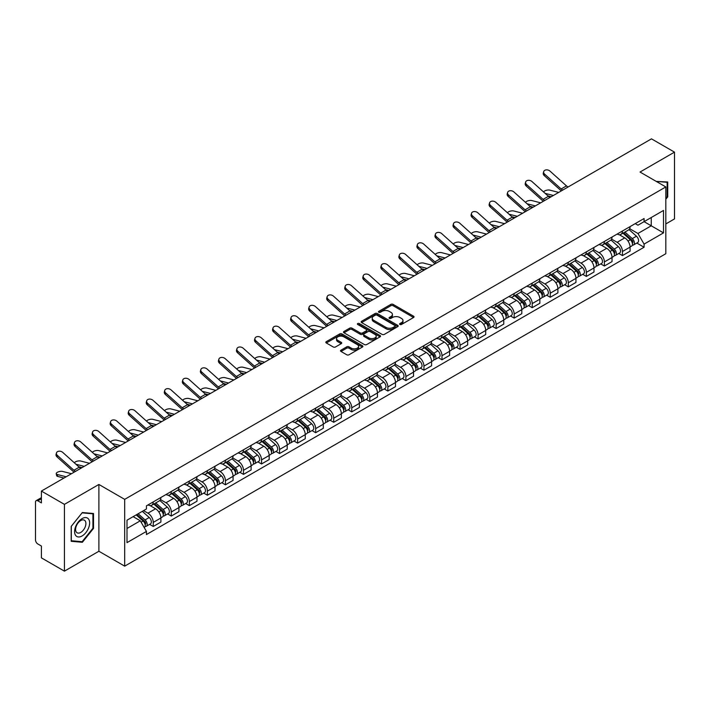 <?xml version="1.0" encoding="UTF-8"?>
<svg xmlns="http://www.w3.org/2000/svg" width="710" height="710" viewBox="0 0 710 710"><rect width="100%" height="100%" fill="white"/><g stroke="black" fill="none" stroke-linecap="round" stroke-linejoin="round"><path stroke-width="1.06" d="M399.916 324.461A1.127 0.648 0 0 0 401.505 324.461L413.566 317.503A1.606 0.923 0 0 0 414.036 316.846A1.606 0.923 0 0 0 413.566 316.19L393.127 304.386A1.606 0.923 0 0 0 390.864 304.386L378.794 311.353A1.127 0.648 0 0 0 378.465 311.814A1.127 0.648 0 0 0 378.794 312.276A1.127 0.648 0 0 0 380.382 312.276L381.945 311.37A5.139 2.964 0 0 1 389.213 311.37L390.917 312.356A5.139 2.964 0 0 1 392.426 314.45A5.139 2.964 0 0 1 390.917 316.545L389.355 317.45A1.127 0.648 0 0 0 389.027 317.911A1.127 0.648 0 0 0 389.355 318.364A1.127 0.648 0 0 0 390.944 318.364L392.506 317.468A5.139 2.964 0 0 1 399.774 317.468L401.478 318.453A5.139 2.964 0 0 1 402.978 320.547A5.139 2.964 0 0 1 401.478 322.642L399.916 323.547A1.127 0.648 0 0 0 399.588 324.008A1.127 0.648 0 0 0 399.916 324.461L399.916 323.547M341.013 350.145A1.606 0.923 0 0 0 340.543 350.802A1.606 0.923 0 0 0 341.013 351.459L346.746 354.769A1.606 0.923 0 0 0 349.018 354.769L362.419 347.03A1.606 0.923 0 0 0 362.89 346.373A1.606 0.923 0 0 0 362.419 345.717L341.98 333.922A1.606 0.923 0 0 0 339.708 333.922L326.307 341.652A1.606 0.923 0 0 0 325.837 342.309A1.606 0.923 0 0 0 326.307 342.965L333.238 346.968A1.606 0.923 0 0 0 335.51 346.968L341.244 343.658A1.606 0.923 0 0 0 341.714 343.001A1.606 0.923 0 0 0 341.244 342.344L337.809 340.365A4.295 2.476 0 0 1 336.549 338.608A4.295 2.476 0 0 1 339.202 336.318A4.295 2.476 0 0 1 343.88 336.851L357.334 344.625A4.295 2.476 0 0 1 358.594 346.373A4.295 2.476 0 0 1 355.941 348.663A4.295 2.476 0 0 1 351.264 348.131L349.018 346.835A1.606 0.923 0 0 0 346.746 346.835L341.013 350.145L341.013 351.459L346.746 348.175L346.746 346.835M124.685 499.361L98.894 484.46L64.424 504.366L41.402 491.072L651.478 138.849L674.5 152.135L640.029 172.042L665.82 186.934L124.685 499.361L124.685 566.145L665.82 253.718L665.82 186.934M382.06 334.383A1.606 0.923 0 0 0 384.332 334.383L397.733 326.644A1.606 0.923 0 0 0 398.203 325.988A1.606 0.923 0 0 0 397.733 325.331L377.294 313.536A1.606 0.923 0 0 0 375.022 313.536L361.621 321.266A1.606 0.923 0 0 0 361.15 321.923A1.606 0.923 0 0 0 361.621 322.58L382.06 334.383M358.151 324.71A1.127 0.648 0 0 1 359.295 324.869L380.054 336.851L366.671 344.572A1.606 0.923 0 0 1 364.408 344.572L343.968 332.777L343.968 331.464A1.606 0.923 0 0 0 343.498 332.12A1.606 0.923 0 0 0 343.968 332.777M343.968 331.464L349.702 328.153A1.606 0.923 0 0 1 351.974 328.153L360.263 332.937A1.606 0.923 0 0 0 362.535 332.937L366.333 330.745A1.606 0.923 0 0 0 366.804 330.088A1.606 0.923 0 0 0 366.333 329.431L357.707 324.452A1.127 0.648 0 0 1 357.378 323.991A1.127 0.648 0 0 1 358.071 323.387A1.127 0.648 0 0 1 359.295 323.529L380.072 335.528A1.606 0.923 0 0 1 380.542 336.185A1.606 0.923 0 0 1 380.072 336.842L380.072 335.528M64.424 504.366L64.424 571.151L41.402 557.865L41.402 546.043L37.816 543.966A3.275 1.89 -120 0 1 35.5 539.964L35.5 502.165A3.275 1.89 -120 0 1 36.174 500.665L41.402 497.648M665.82 223.934L674.5 218.928L674.5 152.135M64.424 571.151L98.894 551.253L124.685 566.145M41.402 491.072L41.402 502.893L37.816 500.825A3.275 1.89 -120 0 0 36.174 500.665M622.448 231.016A7.526 4.349 60 0 1 620.886 234.389L628.519 229.987A7.526 4.349 -120 0 0 630.081 226.605M611.612 239.119L617.123 242.296A7.526 4.349 60 0 1 622.448 251.517L630.081 247.107A7.526 4.349 -120 0 0 624.756 237.894L619.297 234.735M630.081 247.107L630.081 251.18L622.448 255.591L618.783 253.479M620.886 234.389A7.526 4.349 60 0 1 617.185 234.052M622.448 251.517L622.448 255.591M604.396 241.436A7.526 4.349 60 0 1 602.843 244.808L610.476 240.397A7.526 4.349 -120 0 0 612.038 237.025M600.74 263.898L604.396 266.01L612.038 261.599L612.038 257.526A7.526 4.349 -120 0 0 606.713 248.314L601.246 245.154M602.843 244.808A7.526 4.349 60 0 1 599.134 244.471M593.56 249.538L599.08 252.716A7.526 4.349 60 0 1 604.396 261.937L604.396 266.01M586.353 251.846A7.526 4.349 60 0 1 584.791 255.227L592.433 250.816A7.526 4.349 -120 0 0 593.986 247.444M582.697 274.317L586.353 276.43L593.986 272.019L593.986 267.945A7.526 4.349 -120 0 0 588.67 258.733L583.203 255.573M584.791 255.227A7.526 4.349 60 0 1 581.091 254.89M575.517 259.949L581.037 263.135A7.526 4.349 60 0 1 586.353 272.356L586.353 276.43M568.311 262.265A7.526 4.349 60 0 1 566.749 265.647L574.381 261.236A7.526 4.349 -120 0 0 575.943 257.863M564.645 284.728L568.311 286.849L575.943 282.438L575.943 278.364A7.526 4.349 -120 0 0 570.618 269.143L565.16 265.993M566.749 265.647A7.526 4.349 60 0 1 563.048 265.309M557.474 270.368L562.986 273.554A7.526 4.349 60 0 1 568.311 282.775L568.311 286.849M550.259 272.684A7.526 4.349 60 0 1 548.706 276.066L556.338 271.655A7.526 4.349 -120 0 0 557.9 268.282M546.602 295.147L550.259 297.268L557.9 292.857L557.9 288.784A7.526 4.349 -120 0 0 552.575 279.562L547.108 276.412M548.706 276.066A7.526 4.349 60 0 1 544.996 275.728M539.431 280.787L544.943 283.973A7.526 4.349 60 0 1 550.259 293.195L550.259 297.268M532.216 283.104A7.526 4.349 60 0 1 530.663 286.485L538.295 282.074A7.526 4.349 -120 0 0 539.848 278.702M528.559 305.566L532.216 307.678L539.848 303.276L539.848 299.203A7.526 4.349 -120 0 0 534.532 289.982L529.065 286.831M530.663 286.485A7.526 4.349 60 0 1 526.953 286.148M521.38 291.207L526.9 294.393A7.526 4.349 60 0 1 532.216 303.605L532.216 307.678M514.173 293.523A7.526 4.349 60 0 1 512.611 296.904L520.244 292.493A7.526 4.349 -120 0 0 521.806 289.112M510.508 315.986L514.173 318.098L521.806 313.696L521.806 309.622A7.526 4.349 -120 0 0 516.49 300.401L511.022 297.25M512.611 296.904A7.526 4.349 60 0 1 508.91 296.558M503.337 301.626L508.848 304.812A7.526 4.349 60 0 1 514.173 314.024L514.173 318.098M496.121 303.942A7.526 4.349 60 0 1 494.568 307.323L502.201 302.913A7.526 4.349 -120 0 0 503.763 299.531M492.465 326.405L496.13 328.517L503.763 324.115L503.763 320.041A7.526 4.349 -120 0 0 498.438 310.82L492.971 307.67M494.568 307.323A7.526 4.349 60 0 1 490.858 306.977M485.294 312.045L490.805 315.231A7.526 4.349 60 0 1 496.13 324.443L496.13 328.517M478.078 314.361A7.526 4.349 60 0 1 476.525 317.743L484.158 313.332A7.526 4.349 -120 0 0 485.711 309.95M474.422 336.824L478.078 338.936L485.711 334.534L485.711 330.461A7.526 4.349 -120 0 0 480.395 321.239L474.928 318.089M476.525 317.743A7.526 4.349 60 0 1 472.816 317.397M467.242 322.464L472.762 325.65A7.526 4.349 60 0 1 478.078 334.863L478.078 338.936M460.036 324.781A7.526 4.349 60 0 1 458.474 328.153L466.115 323.751A7.526 4.349 -120 0 0 467.668 320.37M456.37 347.243L460.036 349.355L467.668 344.945L467.668 340.871A7.526 4.349 -120 0 0 462.352 331.659L456.885 328.499M458.474 328.153A7.526 4.349 60 0 1 454.773 327.816M449.199 332.883L454.711 336.07A7.526 4.349 60 0 1 460.036 345.282L460.036 349.355M441.993 335.2A7.526 4.349 60 0 1 440.431 338.572L448.063 334.17A7.526 4.349 -120 0 0 449.625 330.789M438.327 357.662L441.993 359.775L449.625 355.364L449.625 351.29A7.526 4.349 -120 0 0 444.3 342.078L438.842 338.918M440.431 338.572A7.526 4.349 60 0 1 436.73 338.235M431.156 343.303L436.668 346.489A7.526 4.349 60 0 1 441.993 355.701L441.993 359.775M423.941 345.619A7.526 4.349 60 0 1 422.388 348.992L430.02 344.59A7.526 4.349 -120 0 0 431.573 341.208M420.284 368.082L423.941 370.194L431.582 365.783L431.582 361.709A7.526 4.349 -120 0 0 426.257 352.497L420.79 349.338M422.388 348.992A7.526 4.349 60 0 1 418.678 348.654M413.105 353.722L418.625 356.899A7.526 4.349 60 0 1 423.941 366.12L423.941 370.194M405.898 356.038A7.526 4.349 60 0 1 404.336 359.411L411.977 355.009A7.526 4.349 -120 0 0 413.531 351.627M402.242 378.501L405.898 380.613L413.531 376.202L413.531 372.129A7.526 4.349 -120 0 0 408.214 362.916L402.748 359.757M404.336 359.411A7.526 4.349 60 0 1 400.635 359.074M395.062 364.141L400.573 367.318A7.526 4.349 60 0 1 405.898 376.54L405.898 380.613M387.855 366.458A7.526 4.349 60 0 1 386.293 369.83L393.926 365.428A7.526 4.349 -120 0 0 395.488 362.047M384.19 388.92L387.855 391.033L395.488 386.622L395.488 382.548A7.526 4.349 -120 0 0 390.163 373.336L384.705 370.176M386.293 369.83A7.526 4.349 60 0 1 382.592 369.493M377.019 374.56L382.53 377.738A7.526 4.349 60 0 1 387.855 386.959L387.855 391.033M369.803 376.868A7.526 4.349 60 0 1 368.25 380.249L375.883 375.839A7.526 4.349 -120 0 0 377.445 372.466M366.147 399.339L369.803 401.452L377.445 397.041L377.445 392.967A7.526 4.349 -120 0 0 372.12 383.755L366.653 380.595M368.25 380.249A7.526 4.349 60 0 1 364.541 379.912M358.967 384.98L364.487 388.157A7.526 4.349 60 0 1 369.803 397.378L369.803 401.452M351.761 387.287A7.526 4.349 60 0 1 350.199 390.669L357.84 386.258A7.526 4.349 -120 0 0 359.393 382.885M348.104 409.759L351.761 411.871L359.393 407.46L359.393 403.386A7.526 4.349 -120 0 0 354.077 394.165L348.61 391.015M350.199 390.669A7.526 4.349 60 0 1 346.498 390.331M340.924 395.39L346.436 398.576A7.526 4.349 60 0 1 351.761 407.797L351.761 411.871M333.718 397.707A7.526 4.349 60 0 1 332.156 401.088L339.788 396.677A7.526 4.349 -120 0 0 341.35 393.305M330.052 420.169L333.718 422.29L341.35 417.879L341.35 413.806A7.526 4.349 -120 0 0 336.025 404.585L330.567 401.434M332.156 401.088A7.526 4.349 60 0 1 328.455 400.751M322.881 405.809L328.393 408.995A7.526 4.349 60 0 1 333.718 418.217L333.718 422.29M315.666 408.126A7.526 4.349 60 0 1 314.113 411.507L321.745 407.096A7.526 4.349 -120 0 0 323.307 403.724M312.01 430.588L315.666 432.709L323.307 428.299L323.307 424.225A7.526 4.349 -120 0 0 317.982 415.004L312.515 411.853M314.113 411.507A7.526 4.349 60 0 1 310.403 411.17M304.839 416.229L310.35 419.415A7.526 4.349 60 0 1 315.666 428.627L315.666 432.709M297.623 418.545A7.526 4.349 60 0 1 296.07 421.926L303.702 417.515A7.526 4.349 -120 0 0 305.256 414.143M293.967 441.008L297.623 443.12L305.256 438.718L305.256 434.644A7.526 4.349 -120 0 0 299.939 425.423L294.472 422.272M296.07 421.926A7.526 4.349 60 0 1 292.36 421.589M286.787 426.648L292.307 429.834A7.526 4.349 60 0 1 297.623 439.046L297.623 443.12M279.58 428.964A7.526 4.349 60 0 1 278.018 432.346L285.651 427.935A7.526 4.349 -120 0 0 287.213 424.553M275.915 451.427L279.58 453.539L287.213 449.137L287.213 445.063A7.526 4.349 -120 0 0 281.888 435.842L276.43 432.692M278.018 432.346A7.526 4.349 60 0 1 274.317 431.999M268.744 437.067L274.255 440.253A7.526 4.349 60 0 1 279.58 449.465L279.58 453.539M261.529 439.383A7.526 4.349 60 0 1 259.975 442.765L267.608 438.354A7.526 4.349 -120 0 0 269.17 434.973M257.872 461.846L261.537 463.958L269.17 459.556L269.17 455.483A7.526 4.349 -120 0 0 263.845 446.262L258.378 443.111M259.975 442.765A7.526 4.349 60 0 1 256.266 442.419M250.701 447.486L256.212 450.673A7.526 4.349 60 0 1 261.537 459.885L261.537 463.958M243.486 449.803A7.526 4.349 60 0 1 241.933 453.184L249.565 448.773A7.526 4.349 -120 0 0 251.118 445.392M239.829 472.265L243.486 474.378L251.118 469.976L251.118 465.893A7.526 4.349 -120 0 0 245.802 456.681L240.335 453.53M241.933 453.184A7.526 4.349 60 0 1 238.223 452.838M232.649 457.906L238.169 461.092A7.526 4.349 60 0 1 243.486 470.304L243.486 474.378M225.443 460.222A7.526 4.349 60 0 1 223.881 463.594L231.522 459.192A7.526 4.349 -120 0 0 233.075 455.811M221.777 482.685L225.443 484.797L233.075 480.386L233.075 476.312A7.526 4.349 -120 0 0 227.759 467.1L222.292 463.941M223.881 463.594A7.526 4.349 60 0 1 220.18 463.257M214.606 468.325L220.118 471.511A7.526 4.349 60 0 1 225.443 480.723L225.443 484.797M207.4 470.641A7.526 4.349 60 0 1 205.838 474.014L213.47 469.612A7.526 4.349 -120 0 0 215.032 466.23M203.734 493.104L207.4 495.216L215.032 490.805L215.032 486.732A7.526 4.349 -120 0 0 209.707 477.519L204.249 474.36M205.838 474.014A7.526 4.349 60 0 1 202.137 473.676M196.563 478.744L202.075 481.93A7.526 4.349 60 0 1 207.4 491.142L207.4 495.216M189.348 481.06A7.526 4.349 60 0 1 187.795 484.433L195.427 480.031A7.526 4.349 -120 0 0 196.981 476.65M185.692 503.523L189.348 505.635L196.989 501.224L196.989 497.151A7.526 4.349 -120 0 0 191.665 487.939L186.197 484.779M187.795 484.433A7.526 4.349 60 0 1 184.085 484.096M178.512 489.163L184.032 492.341A7.526 4.349 60 0 1 189.348 501.562L189.348 505.635M171.305 491.48A7.526 4.349 60 0 1 169.743 494.852L177.385 490.45A7.526 4.349 -120 0 0 178.938 487.069M167.64 513.942L171.305 516.055L178.938 511.644L178.938 507.57A7.526 4.349 -120 0 0 173.622 498.358L168.155 495.198M169.743 494.852A7.526 4.349 60 0 1 166.042 494.515M160.469 499.583L165.98 502.76A7.526 4.349 60 0 1 171.305 511.981L171.305 516.055M153.262 501.899A7.526 4.349 60 0 1 151.7 505.272L159.333 500.861A7.526 4.349 -120 0 0 160.895 497.488M149.597 524.362L153.262 526.474L160.895 522.063L160.895 517.989A7.526 4.349 -120 0 0 155.57 508.777L150.112 505.618M151.7 505.272A7.526 4.349 60 0 1 147.999 504.934M143.544 510.641L147.937 513.179A7.526 4.349 60 0 1 153.262 522.4L153.262 526.474M635.228 223.632L637.944 225.203L663.513 210.444L651.247 217.526L651.247 225.807L637.944 233.483L629.655 228.7M127.001 528.48L140.305 520.794L146.438 531.417L127.001 542.635L127.001 520.19L146.438 508.972L146.438 505.831L644.077 218.52L644.077 221.662L663.513 232.88L644.077 244.107L637.944 233.483M663.513 210.444L663.513 232.88M146.438 531.417L146.438 534.55L644.077 247.24L644.077 244.107M665.82 199.253L667.737 196.883L667.737 182L656.244 181.405L667.151 182.292L667.151 196.714L665.82 198.374M98.894 484.46L98.894 551.253M71.186 541.295L82.351 542.289L93.516 528.4L93.516 513.516L82.351 512.522L71.186 526.412L71.186 541.295M140.305 520.794L133.134 516.658M636.834 243.06L644.077 247.24M667.151 196.546L667.737 196.883M81.171 541.606L82.351 542.289M92.93 528.071L93.516 528.4M400.36 324.621L401.478 323.982A5.139 2.964 0 0 0 402.978 321.887L402.978 320.547M392.426 314.45L392.426 315.79A5.139 2.964 0 0 1 390.917 317.885L389.808 318.524M413.548 317.512L393.127 305.726A1.606 0.923 0 0 0 390.864 305.726L379.246 312.427M397.707 326.653L377.294 314.867A1.606 0.923 0 0 0 375.022 314.867L361.647 322.589M394.893 326.449A1.127 0.648 0 0 0 395.221 325.988A1.127 0.648 0 0 0 394.893 325.526L376.948 315.169A1.127 0.648 0 0 0 375.359 315.169L373.717 316.119A5.139 2.964 0 0 0 372.209 318.222A5.139 2.964 0 0 0 373.717 320.317L385.974 327.399A5.139 2.964 0 0 0 393.242 327.399L394.893 326.449L394.893 327.78A1.127 0.648 0 0 0 395.221 327.328L395.221 325.988M372.209 318.222L372.209 319.553A5.139 2.964 0 0 0 373.717 321.657L373.717 320.317M394.893 327.78L393.242 328.73A5.139 2.964 0 0 1 385.974 328.73L373.717 321.657M343.986 332.786L349.702 329.484L349.702 328.153M366.804 330.088L366.804 331.419A1.606 0.923 0 0 1 366.333 332.076L362.535 334.277A1.606 0.923 0 0 1 360.263 334.277L351.974 329.484A1.606 0.923 0 0 0 349.702 329.484M368.863 337.907A4.295 2.476 0 0 0 373.54 338.439A4.295 2.476 0 0 0 376.193 336.149A4.295 2.476 0 0 0 374.933 334.392L370.194 331.659A1.606 0.923 0 0 0 367.922 331.659L364.123 333.851A1.606 0.923 0 0 0 363.653 334.508A1.606 0.923 0 0 0 364.123 335.164L368.863 337.907L368.863 339.238A4.295 2.476 0 0 0 373.54 339.779A4.295 2.476 0 0 0 376.193 337.49L376.193 336.149M363.653 334.508L363.653 335.848A1.606 0.923 0 0 0 364.123 336.505L364.123 335.164M368.863 339.238L364.123 336.505M358.594 346.373L358.594 347.714A4.295 2.476 0 0 1 355.941 350.003A4.295 2.476 0 0 1 351.264 349.462L349.018 348.175A1.606 0.923 0 0 0 346.746 348.175M336.549 338.608L336.549 339.948A4.295 2.476 0 0 0 337.809 341.696L337.809 340.365M341.217 343.667L337.809 341.696M362.393 347.048L341.98 335.253A1.606 0.923 0 0 0 339.708 335.253L326.334 342.983M558.699 192.41L549.815 190.129A3.763 1.509 -11.9 0 0 546.176 190.351A3.763 1.509 -11.9 0 0 543.558 191.948M622.963 233.191L630.32 239.749A4.091 2.361 60 0 1 631.607 246.077L630.081 246.956M623.158 233.359L626.619 235.365M623.708 232.765L631.891 240.06A1.961 1.136 60 0 1 632.503 243.095A1.961 1.136 60 0 1 632.326 243.166M624.933 232.055L632.291 238.613A4.091 2.361 60 0 1 633.568 244.941A4.091 2.361 60 0 1 632.335 245.074M629.033 229.596L636.453 236.208A4.091 2.361 60 0 1 637.731 242.536L633.568 244.941M551.226 196.732L547.96 195.889M553.383 195.481L545.138 193.368M568.106 186.987A6.053 3.497 60 0 1 566.473 185.896L549.993 171.101A3.763 2.671 15.6 0 0 546.292 169.885A3.763 2.671 15.6 0 0 543.7 171.625A3.763 2.671 15.6 0 0 544.668 174.172L544.268 175.618A3.763 2.671 -164.4 0 1 543.301 173.071L543.7 171.625M562.781 190.058A6.053 3.497 60 0 1 561.148 188.966L544.668 174.172M561.335 190.892A8.183 4.721 60 0 1 560.749 190.404L544.268 175.618M540.656 202.829L531.772 200.548A3.763 1.509 -11.9 0 0 528.134 200.77A3.763 1.509 -11.9 0 0 525.515 202.368M604.92 243.61L612.277 250.168A4.091 2.361 60 0 1 613.555 256.496L612.029 257.375M605.115 243.778L608.577 245.784M605.666 243.184L613.848 250.479A1.961 1.136 60 0 1 614.461 253.514A1.961 1.136 60 0 1 614.283 253.585M606.89 242.474L614.239 249.032A4.091 2.361 60 0 1 615.526 255.36A4.091 2.361 60 0 1 614.292 255.493M610.99 240.015L618.41 246.627A4.091 2.361 60 0 1 619.688 252.955L615.526 255.36M533.174 207.151L529.909 206.308M535.34 205.9L527.095 203.788M522.613 213.248L513.729 210.968A3.763 1.509 -11.9 0 0 510.082 211.19A3.763 1.509 -11.9 0 0 507.472 212.787M586.877 254.029L594.226 260.588A4.091 2.361 60 0 1 595.512 266.916L593.986 267.794M587.072 254.198L590.534 256.195M587.614 253.594L595.797 260.898A1.961 1.136 60 0 1 596.418 263.934A1.961 1.136 60 0 1 596.24 264.005M588.838 252.893L596.196 259.452A4.091 2.361 60 0 1 597.483 265.78A4.091 2.361 60 0 1 596.24 265.904M592.939 250.426L600.358 257.047A4.091 2.361 60 0 1 601.645 263.374L597.483 265.78M515.132 217.571L511.866 216.727M517.288 216.319L509.052 214.207M666.441 181.884L667.151 182.292M88.626 519.17A10.632 6.141 120 0 0 78.357 521.921A10.632 6.141 120 0 0 75.606 535.375A10.632 6.141 120 0 0 85.874 532.624A10.632 6.141 120 0 0 88.626 519.17M85.209 520.936A7.277 4.207 120 0 0 84.392 520.182A7.277 4.207 120 0 0 77.612 523.581A7.277 4.207 120 0 0 76.289 532.03A7.277 4.207 120 0 0 77.106 532.784A7.277 4.207 120 0 0 83.886 529.385A7.277 4.207 120 0 0 85.209 520.936M82.12 541.694L71.302 540.727L71.302 526.305L82.12 512.851L92.93 513.818L92.93 528.24L82.12 541.694M92.22 513.401L92.93 513.818M550.064 197.407A6.053 3.497 60 0 1 548.422 196.315L531.941 181.52A3.763 2.671 15.6 0 0 528.24 180.304A3.763 2.671 15.6 0 0 525.657 182.044A3.763 2.671 15.6 0 0 526.625 184.591L526.225 186.029A3.763 2.671 -164.4 0 1 525.258 183.491L525.657 182.044M544.739 200.477A6.053 3.497 60 0 1 543.106 199.386L526.625 184.591M543.283 201.312A8.183 4.721 60 0 1 542.706 200.823L526.225 186.029M532.012 207.826A6.053 3.497 60 0 1 530.379 206.734L513.898 191.94A3.763 2.671 15.6 0 0 510.197 190.724A3.763 2.671 15.6 0 0 507.615 192.463A3.763 2.671 15.6 0 0 508.573 195.01L508.174 196.448A3.763 2.671 -164.4 0 1 507.215 193.901L507.615 192.463M526.696 210.897A6.053 3.497 60 0 1 525.063 209.805L508.573 195.01M525.24 211.731A8.183 4.721 60 0 1 524.654 211.243L508.174 196.448M504.57 223.668L495.686 221.387A3.763 1.509 -11.9 0 0 492.039 221.609A3.763 1.509 -11.9 0 0 489.421 223.197M568.834 264.448L576.183 271.007A4.091 2.361 60 0 1 577.47 277.335L575.943 278.214M569.021 264.617L572.491 266.614M569.571 264.014L577.754 271.318A1.961 1.136 60 0 1 578.375 274.353A1.961 1.136 60 0 1 578.188 274.424M570.796 263.312L578.153 269.871A4.091 2.361 60 0 1 579.431 276.199A4.091 2.361 60 0 1 578.197 276.323M574.896 260.845L582.315 267.466A4.091 2.361 60 0 1 583.602 273.794L579.431 276.199M497.089 227.99L493.823 227.147M499.245 226.738L491.009 224.617M486.519 234.087L477.635 231.806A3.763 1.509 -11.9 0 0 473.996 232.028A3.763 1.509 -11.9 0 0 471.378 233.617M550.783 274.868L558.14 281.426A4.091 2.361 60 0 1 559.418 287.745L557.9 288.633M550.978 275.036L554.439 277.033M551.528 274.433L559.711 281.737A1.961 1.136 60 0 1 560.323 284.772A1.961 1.136 60 0 1 560.146 284.843M552.753 273.732L560.101 280.29A4.091 2.361 60 0 1 561.388 286.618A4.091 2.361 60 0 1 560.154 286.742M556.853 271.264L564.272 277.885A4.091 2.361 60 0 1 565.55 284.213L561.388 286.618M479.037 238.409L475.771 237.566M481.203 237.158L472.958 235.037M468.476 244.506L459.592 242.216A3.763 1.509 -11.9 0 0 455.953 242.447A3.763 1.509 -11.9 0 0 453.335 244.036M532.74 285.278L540.088 291.845A4.091 2.361 60 0 1 541.375 298.164L539.848 299.052M532.935 285.455L536.396 287.452M533.485 284.852L541.659 292.156A1.961 1.136 60 0 1 542.28 295.191A1.961 1.136 60 0 1 542.103 295.262M534.71 284.151L542.058 290.709A4.091 2.361 60 0 1 543.345 297.029A4.091 2.361 60 0 1 542.112 297.162M538.801 281.684L546.221 288.304A4.091 2.361 60 0 1 547.508 294.632L543.345 297.029M460.994 248.82L457.728 247.985M463.151 247.577L454.915 245.456M513.969 218.236A6.053 3.497 60 0 1 512.336 217.154L495.855 202.359A3.763 2.671 15.6 0 0 492.154 201.143A3.763 2.671 15.6 0 0 489.572 202.882A3.763 2.671 15.6 0 0 490.53 205.43L490.131 206.867A3.763 2.671 -164.4 0 1 489.163 204.32L489.572 202.882M508.644 221.316A6.053 3.497 60 0 1 507.011 220.224L490.53 205.43M507.197 222.15A8.183 4.721 60 0 1 506.612 221.662L490.131 206.867M495.926 228.655A6.053 3.497 60 0 1 494.284 227.564L477.803 212.778A3.763 2.671 15.6 0 0 474.103 211.562A3.763 2.671 15.6 0 0 471.52 213.302A3.763 2.671 15.6 0 0 472.487 215.849L472.088 217.287A3.763 2.671 -164.4 0 1 471.12 214.739L471.52 213.302M490.601 231.735A6.053 3.497 60 0 1 488.968 230.643L472.487 215.849M489.146 232.569A8.183 4.721 60 0 1 488.569 232.081L472.088 217.287M477.874 239.075A6.053 3.497 60 0 1 476.241 237.983L459.76 223.197A3.763 2.671 15.6 0 0 456.06 221.981A3.763 2.671 15.6 0 0 453.477 223.721A3.763 2.671 15.6 0 0 454.444 226.268L454.036 227.706A3.763 2.671 -164.4 0 1 453.078 225.159L453.477 223.721M472.558 242.145A6.053 3.497 60 0 1 470.925 241.063L454.444 226.268M471.103 242.989A8.183 4.721 60 0 1 470.517 242.5L454.036 227.706M450.433 254.925L441.549 252.636A3.763 1.509 -11.9 0 0 437.901 252.867A3.763 1.509 -11.9 0 0 435.283 254.455M514.697 295.697L522.045 302.265A4.091 2.361 60 0 1 523.332 308.584L521.806 309.471M514.892 295.875L518.353 297.872M515.433 295.271L523.616 302.575A1.961 1.136 60 0 1 524.237 305.611A1.961 1.136 60 0 1 524.051 305.682M516.658 294.561L524.015 301.129A4.091 2.361 60 0 1 525.293 307.448A4.091 2.361 60 0 1 524.06 307.581M520.758 292.103L528.178 298.724A4.091 2.361 60 0 1 529.465 305.043L525.293 307.448M442.951 259.239L439.685 258.404M445.108 257.996L436.872 255.875M459.832 249.494A6.053 3.497 60 0 1 458.198 248.402L441.718 233.617A3.763 2.671 15.6 0 0 438.017 232.401A3.763 2.671 15.6 0 0 435.434 234.14A3.763 2.671 15.6 0 0 436.393 236.687L435.993 238.125A3.763 2.671 -164.4 0 1 435.026 235.578L435.434 234.14M454.506 252.565A6.053 3.497 60 0 1 452.873 251.473L436.393 236.687M453.06 253.408A8.183 4.721 60 0 1 452.474 252.92L435.993 238.125M432.381 265.345L423.497 263.055A3.763 1.509 -11.9 0 0 419.858 263.277A3.763 1.509 -11.9 0 0 417.24 264.874M496.645 306.116L504.002 312.684A4.091 2.361 60 0 1 505.289 319.003L503.763 319.882M496.84 306.294L500.301 308.291M497.391 305.69L505.573 312.995A1.961 1.136 60 0 1 506.186 316.03A1.961 1.136 60 0 1 506.008 316.101M498.615 304.98L505.964 311.548A4.091 2.361 60 0 1 507.251 317.867A4.091 2.361 60 0 1 506.017 318M502.716 302.522L510.135 309.143A4.091 2.361 60 0 1 511.413 315.462L507.251 317.867M424.899 269.658L421.633 268.824M427.065 268.416L418.82 266.294M441.789 259.913A6.053 3.497 60 0 1 440.156 258.822L423.666 244.027A3.763 2.671 15.6 0 0 419.965 242.82A3.763 2.671 15.6 0 0 417.382 244.559A3.763 2.671 15.6 0 0 418.35 247.107L417.95 248.544A3.763 2.671 -164.4 0 1 416.983 245.997L417.382 244.559M436.464 262.984A6.053 3.497 60 0 1 434.831 261.892L418.35 247.107M435.017 263.827A8.183 4.721 60 0 1 434.431 263.339L417.95 248.544M414.338 275.764L405.454 273.474A3.763 1.509 -11.9 0 0 401.816 273.696A3.763 1.509 -11.9 0 0 399.197 275.294M478.602 316.536L485.959 323.103A4.091 2.361 60 0 1 487.237 329.422L485.711 330.301M478.797 316.713L482.259 318.71M479.348 316.11L487.53 323.414A1.961 1.136 60 0 1 488.143 326.449A1.961 1.136 60 0 1 487.965 326.52M480.572 315.4L487.921 321.967A4.091 2.361 60 0 1 489.208 328.286A4.091 2.361 60 0 1 487.974 328.419M484.673 312.941L492.083 319.562A4.091 2.361 60 0 1 493.37 325.881L489.208 328.286M406.857 280.077L403.591 279.243M409.013 278.835L400.777 276.714M423.737 270.332A6.053 3.497 60 0 1 422.104 269.241L405.623 254.446A3.763 2.671 15.6 0 0 401.922 253.23A3.763 2.671 15.6 0 0 399.339 254.979A3.763 2.671 15.6 0 0 400.307 257.526L399.899 258.964A3.763 2.671 -164.4 0 1 398.94 256.416L399.339 254.979M418.421 273.403A6.053 3.497 60 0 1 416.788 272.312L400.307 257.526M416.965 274.246A8.183 4.721 60 0 1 416.38 273.758L399.899 258.964M396.295 286.183L387.411 283.893A3.763 1.509 -11.9 0 0 383.764 284.115A3.763 1.509 -11.9 0 0 381.146 285.713M460.559 326.955L467.908 333.514A4.091 2.361 60 0 1 469.195 339.841L467.668 340.72M460.754 327.132L464.216 329.129M461.296 326.529L469.479 333.833A1.961 1.136 60 0 1 470.1 336.868A1.961 1.136 60 0 1 469.922 336.939M462.521 325.819L469.878 332.386A4.091 2.361 60 0 1 471.156 338.705A4.091 2.361 60 0 1 469.922 338.839M466.621 323.361L474.04 329.981A4.091 2.361 60 0 1 475.327 336.3L471.156 338.705M388.814 290.496L385.548 289.662M390.97 289.254L382.734 287.133M405.694 280.752A6.053 3.497 60 0 1 404.061 279.66L387.58 264.865A3.763 2.671 15.6 0 0 383.879 263.65A3.763 2.671 15.6 0 0 381.297 265.398A3.763 2.671 15.6 0 0 382.255 267.936L381.856 269.383A3.763 2.671 -164.4 0 1 380.888 266.836L381.297 265.398M400.369 283.822A6.053 3.497 60 0 1 398.736 282.731L382.255 267.936M398.922 284.666A8.183 4.721 60 0 1 398.337 284.177L381.856 269.383M378.244 296.594L369.36 294.313A3.763 1.509 -11.9 0 0 365.721 294.535A3.763 1.509 -11.9 0 0 363.103 296.132M442.507 337.374L449.865 343.933A4.091 2.361 60 0 1 451.152 350.261L449.625 351.139M442.703 337.552L446.164 339.549M443.253 336.948L451.436 344.243A1.961 1.136 60 0 1 452.048 347.288A1.961 1.136 60 0 1 451.871 347.359M444.478 336.238L451.835 342.797A4.091 2.361 60 0 1 453.113 349.125A4.091 2.361 60 0 1 451.88 349.258M448.578 333.78L455.997 340.401A4.091 2.361 60 0 1 457.275 346.72L453.113 349.125M370.771 300.916L367.496 300.073M372.927 299.673L364.683 297.552M387.651 291.171A6.053 3.497 60 0 1 386.018 290.079L369.537 275.285A3.763 2.671 15.6 0 0 365.827 274.069A3.763 2.671 15.6 0 0 363.245 275.808A3.763 2.671 15.6 0 0 364.212 278.355L363.813 279.802A3.763 2.671 -164.4 0 1 362.845 277.255L363.245 275.808M382.326 294.242A6.053 3.497 60 0 1 380.693 293.15L364.212 278.355M380.88 295.076A8.183 4.721 60 0 1 380.294 294.597L363.813 279.802M360.201 307.013L351.317 304.732A3.763 1.509 -11.9 0 0 347.678 304.954A3.763 1.509 -11.9 0 0 345.06 306.551M424.465 347.793L431.822 354.352A4.091 2.361 60 0 1 433.1 360.68L431.573 361.559M424.66 347.971L428.121 349.968M425.21 347.367L433.393 354.663A1.961 1.136 60 0 1 434.005 357.698A1.961 1.136 60 0 1 433.828 357.769M426.435 346.658L433.783 353.216A4.091 2.361 60 0 1 435.07 359.544A4.091 2.361 60 0 1 433.837 359.677M430.535 344.199L437.946 350.811A4.091 2.361 60 0 1 439.233 357.139L435.07 359.544M352.719 311.335L349.453 310.492M354.885 310.092L346.64 307.971M369.599 301.59A6.053 3.497 60 0 1 367.966 300.499L351.486 285.704A3.763 2.671 15.6 0 0 347.785 284.488A3.763 2.671 15.6 0 0 345.202 286.228A3.763 2.671 15.6 0 0 346.169 288.775L345.761 290.221A3.763 2.671 -164.4 0 1 344.803 287.674L345.202 286.228M364.283 304.661A6.053 3.497 60 0 1 362.65 303.569L346.169 288.775M362.828 305.495A8.183 4.721 60 0 1 362.242 305.007L345.761 290.221M342.158 317.432L333.274 315.151A3.763 1.509 -11.9 0 0 329.626 315.373A3.763 1.509 -11.9 0 0 327.017 316.971M406.422 358.213L413.77 364.771A4.091 2.361 60 0 1 415.057 371.099L413.531 371.978M406.617 358.39L410.078 360.387M407.158 357.787L415.341 365.082A1.961 1.136 60 0 1 415.962 368.117A1.961 1.136 60 0 1 415.785 368.188M408.383 357.077L415.74 363.635A4.091 2.361 60 0 1 417.027 369.963A4.091 2.361 60 0 1 415.785 370.096M412.483 354.618L419.903 361.23A4.091 2.361 60 0 1 421.19 367.558L417.027 369.963M334.676 321.754L331.41 320.911M336.833 320.503L328.597 318.391M351.556 312.01A6.053 3.497 60 0 1 349.923 310.918L333.443 296.123A3.763 2.671 15.6 0 0 329.742 294.907A3.763 2.671 15.6 0 0 327.159 296.647A3.763 2.671 15.6 0 0 328.118 299.194L327.718 300.641A3.763 2.671 -164.4 0 1 326.76 298.094L327.159 296.647M346.24 315.08A6.053 3.497 60 0 1 344.598 313.989L328.118 299.194M344.785 315.914A8.183 4.721 60 0 1 344.199 315.426L327.718 300.641M324.106 327.851L315.222 325.57A3.763 1.509 -11.9 0 0 311.583 325.792A3.763 1.509 -11.9 0 0 308.965 327.39M388.37 368.632L395.727 375.191A4.091 2.361 60 0 1 397.014 381.518L395.488 382.397M388.565 368.801L392.026 370.806M389.115 368.206L397.298 375.501A1.961 1.136 60 0 1 397.911 378.536A1.961 1.136 60 0 1 397.733 378.608M390.34 367.496L397.698 374.055A4.091 2.361 60 0 1 398.976 380.382A4.091 2.361 60 0 1 397.742 380.516M394.44 365.038L401.86 371.649A4.091 2.361 60 0 1 403.138 377.977L398.976 380.382M316.633 332.173L313.358 331.33M318.79 330.922L310.545 328.81M333.514 322.429A6.053 3.497 60 0 1 331.881 321.337L315.4 306.542A3.763 2.671 15.6 0 0 311.699 305.327A3.763 2.671 15.6 0 0 309.107 307.066A3.763 2.671 15.6 0 0 310.075 309.613L309.675 311.06A3.763 2.671 -164.4 0 1 308.708 308.513L309.107 307.066M328.189 325.499A6.053 3.497 60 0 1 326.556 324.408L310.075 309.613M326.742 326.334A8.183 4.721 60 0 1 326.156 325.846L309.675 311.06M306.063 338.271L297.179 335.99A3.763 1.509 -11.9 0 0 293.541 336.212A3.763 1.509 -11.9 0 0 290.923 337.809M370.327 379.051L377.684 385.61A4.091 2.361 60 0 1 378.962 391.938L377.436 392.816M370.522 379.22L373.984 381.226M371.073 378.625L379.255 385.92A1.961 1.136 60 0 1 379.868 388.956A1.961 1.136 60 0 1 379.69 389.027M372.297 377.915L379.646 384.474A4.091 2.361 60 0 1 380.933 390.802A4.091 2.361 60 0 1 379.699 390.935M376.398 375.448L383.817 382.069A4.091 2.361 60 0 1 385.095 388.397L380.933 390.802M298.582 342.593L295.316 341.75M300.747 341.341L292.502 339.229M315.462 332.848A6.053 3.497 60 0 1 313.829 331.756L297.348 316.962A3.763 2.671 15.6 0 0 293.647 315.746A3.763 2.671 15.6 0 0 291.064 317.485A3.763 2.671 15.6 0 0 292.032 320.033L291.624 321.47A3.763 2.671 -164.4 0 1 290.665 318.932L291.064 317.485M310.146 335.919A6.053 3.497 60 0 1 308.513 334.827L292.032 320.033M308.69 336.753A8.183 4.721 60 0 1 308.113 336.265L291.624 321.47M288.02 348.69L279.136 346.409A3.763 1.509 -11.9 0 0 275.489 346.631A3.763 1.509 -11.9 0 0 272.88 348.228M352.284 389.47L359.633 396.029A4.091 2.361 60 0 1 360.92 402.357L359.393 403.236M352.48 389.639L355.941 391.636M353.021 389.036L361.204 396.34A1.961 1.136 60 0 1 361.825 399.375A1.961 1.136 60 0 1 361.647 399.446M354.246 388.334L361.603 394.893A4.091 2.361 60 0 1 362.89 401.221A4.091 2.361 60 0 1 361.647 401.345M358.346 385.867L365.765 392.488A4.091 2.361 60 0 1 367.052 398.816L362.89 401.221M280.539 353.012L277.273 352.169M282.695 351.761L274.459 349.639M297.419 343.258A6.053 3.497 60 0 1 295.786 342.176L279.305 327.381A3.763 2.671 15.6 0 0 275.604 326.165A3.763 2.671 15.6 0 0 273.022 327.905A3.763 2.671 15.6 0 0 273.98 330.452L273.581 331.889A3.763 2.671 -164.4 0 1 272.622 329.342L273.022 327.905M292.103 346.338A6.053 3.497 60 0 1 290.461 345.246L273.98 330.452M290.647 347.172A8.183 4.721 60 0 1 290.062 346.684L273.581 331.889M269.977 359.109L261.085 356.828A3.763 1.509 -11.9 0 0 257.446 357.05A3.763 1.509 -11.9 0 0 254.828 358.639M334.241 399.89L341.59 406.448A4.091 2.361 60 0 1 342.877 412.776L341.35 413.655M334.428 400.058L337.889 402.055M334.978 399.455L343.161 406.759A1.961 1.136 60 0 1 343.782 409.794A1.961 1.136 60 0 1 343.596 409.865M336.203 398.754L343.56 405.312A4.091 2.361 60 0 1 344.838 411.64A4.091 2.361 60 0 1 343.605 411.764M340.303 396.286L347.722 402.907A4.091 2.361 60 0 1 349.009 409.235L344.838 411.64M262.496 363.431L259.23 362.588M264.652 362.18L256.416 360.059M279.376 353.678A6.053 3.497 60 0 1 277.743 352.595L261.262 337.8A3.763 2.671 15.6 0 0 257.561 336.584A3.763 2.671 15.6 0 0 254.979 338.324A3.763 2.671 15.6 0 0 255.937 340.871L255.538 342.309A3.763 2.671 -164.4 0 1 254.57 339.762L254.979 338.324M274.051 356.757A6.053 3.497 60 0 1 272.418 355.666L255.937 340.871M272.605 357.591A8.183 4.721 60 0 1 272.019 357.103L255.538 342.309M251.926 369.528L243.042 367.239A3.763 1.509 -11.9 0 0 239.403 367.469A3.763 1.509 -11.9 0 0 236.785 369.058M316.19 410.309L323.547 416.868A4.091 2.361 60 0 1 324.825 423.187L323.298 424.074M316.385 410.478L319.846 412.474M316.935 409.874L325.118 417.178A1.961 1.136 60 0 1 325.73 420.214A1.961 1.136 60 0 1 325.553 420.284M318.16 409.173L325.508 415.732A4.091 2.361 60 0 1 326.795 422.059A4.091 2.361 60 0 1 325.562 422.184M322.26 406.706L329.68 413.327A4.091 2.361 60 0 1 330.958 419.654L326.795 422.059M244.444 373.851L241.178 373.007M246.61 372.599L238.365 370.478M261.333 364.097A6.053 3.497 60 0 1 259.691 363.005L243.21 348.219A3.763 2.671 15.6 0 0 239.51 347.004A3.763 2.671 15.6 0 0 236.927 348.743A3.763 2.671 15.6 0 0 237.894 351.29L237.495 352.728A3.763 2.671 -164.4 0 1 236.528 350.181L236.927 348.743M256.008 367.168A6.053 3.497 60 0 1 254.375 366.085L237.894 351.29M254.553 368.011A8.183 4.721 60 0 1 253.976 367.523L237.495 352.728M233.883 379.948L224.999 377.658A3.763 1.509 -11.9 0 0 221.351 377.889A3.763 1.509 -11.9 0 0 218.742 379.477M298.147 420.719L305.495 427.287A4.091 2.361 60 0 1 306.782 433.606L305.256 434.493M298.342 420.897L301.803 422.894M298.892 420.293L307.066 427.597A1.961 1.136 60 0 1 307.687 430.633A1.961 1.136 60 0 1 307.51 430.704M300.108 419.592L307.465 426.151A4.091 2.361 60 0 1 308.752 432.47A4.091 2.361 60 0 1 307.519 432.603M304.208 417.125L311.628 423.746A4.091 2.361 60 0 1 312.915 430.074L308.752 432.47M226.401 384.261L223.135 383.427M228.558 383.018L220.322 380.897M243.281 374.516A6.053 3.497 60 0 1 241.648 373.424L225.168 358.639A3.763 2.671 15.6 0 0 221.467 357.423A3.763 2.671 15.6 0 0 218.884 359.162A3.763 2.671 15.6 0 0 219.851 361.709L219.443 363.147A3.763 2.671 -164.4 0 1 218.485 360.6L218.884 359.162M237.965 377.587A6.053 3.497 60 0 1 236.332 376.495L219.851 361.709M236.51 378.43A8.183 4.721 60 0 1 235.924 377.942L219.443 363.147M215.84 390.367L206.956 388.077A3.763 1.509 -11.9 0 0 203.309 388.299A3.763 1.509 -11.9 0 0 200.69 389.896M280.104 431.139L287.452 437.706A4.091 2.361 60 0 1 288.739 444.025L287.213 444.913M280.299 431.316L283.76 433.313M280.84 430.713L289.023 438.017A1.961 1.136 60 0 1 289.644 441.052A1.961 1.136 60 0 1 289.458 441.123M282.065 430.003L289.423 436.57A4.091 2.361 60 0 1 290.701 442.889A4.091 2.361 60 0 1 289.467 443.022M286.166 427.544L293.585 434.165A4.091 2.361 60 0 1 294.872 440.484L290.701 442.889M208.358 394.68L205.092 393.846M210.515 393.438L202.279 391.317M225.239 384.935A6.053 3.497 60 0 1 223.606 383.844L207.125 369.049A3.763 2.671 15.6 0 0 203.424 367.842A3.763 2.671 15.6 0 0 200.841 369.582A3.763 2.671 15.6 0 0 201.8 372.129L201.4 373.567A3.763 2.671 -164.4 0 1 200.433 371.019L200.841 369.582M219.914 388.006A6.053 3.497 60 0 1 218.281 386.914L201.8 372.129M218.467 388.849A8.183 4.721 60 0 1 217.881 388.361L201.4 373.567M197.788 400.786L188.904 398.496A3.763 1.509 -11.9 0 0 185.266 398.718A3.763 1.509 -11.9 0 0 182.648 400.316M262.052 441.558L269.409 448.125A4.091 2.361 60 0 1 270.696 454.444L269.17 455.323M262.247 441.735L265.709 443.732M262.798 441.132L270.98 448.436A1.961 1.136 60 0 1 271.593 451.471A1.961 1.136 60 0 1 271.415 451.542M264.022 440.422L271.371 446.989A4.091 2.361 60 0 1 272.658 453.308A4.091 2.361 60 0 1 271.424 453.442M268.123 437.964L275.542 444.584A4.091 2.361 60 0 1 276.82 450.903L272.658 453.308M190.307 405.099L187.041 404.265M192.472 403.857L184.227 401.736M207.196 395.355A6.053 3.497 60 0 1 205.563 394.263L189.073 379.468A3.763 2.671 15.6 0 0 185.372 378.261A3.763 2.671 15.6 0 0 182.79 380.001A3.763 2.671 15.6 0 0 183.757 382.548L183.357 383.986A3.763 2.671 -164.4 0 1 182.39 381.439L182.79 380.001M201.871 398.425A6.053 3.497 60 0 1 200.238 397.334L183.757 382.548M200.424 399.268A8.183 4.721 60 0 1 199.838 398.78L183.357 383.986M179.745 411.205L170.862 408.916A3.763 1.509 -11.9 0 0 167.223 409.137A3.763 1.509 -11.9 0 0 164.605 410.735M244.009 451.977L251.367 458.545A4.091 2.361 60 0 1 252.645 464.864L251.118 465.742M244.204 452.155L247.666 454.151M244.755 451.551L252.938 458.855A1.961 1.136 60 0 1 253.55 461.891A1.961 1.136 60 0 1 253.372 461.961M245.98 450.841L253.328 457.409A4.091 2.361 60 0 1 254.615 463.728A4.091 2.361 60 0 1 253.381 463.861M250.08 448.383L257.49 455.003A4.091 2.361 60 0 1 258.777 461.322L254.615 463.728M172.264 415.519L168.998 414.684M174.42 414.276L166.184 412.155M189.144 405.774A6.053 3.497 60 0 1 187.511 404.682L171.03 389.888A3.763 2.671 15.6 0 0 167.329 388.672A3.763 2.671 15.6 0 0 164.747 390.42A3.763 2.671 15.6 0 0 165.714 392.958L165.306 394.405A3.763 2.671 -164.4 0 1 164.347 391.858L164.747 390.42M183.828 408.845A6.053 3.497 60 0 1 182.195 407.753L165.714 392.958M182.372 409.688A8.183 4.721 60 0 1 181.787 409.2L165.306 394.405M161.702 421.625L152.819 419.335A3.763 1.509 -11.9 0 0 149.171 419.557A3.763 1.509 -11.9 0 0 146.553 421.154M225.966 462.396L233.315 468.955A4.091 2.361 60 0 1 234.602 475.283L233.075 476.161M226.162 462.574L229.623 464.571M226.703 461.97L234.886 469.274A1.961 1.136 60 0 1 235.507 472.31A1.961 1.136 60 0 1 235.321 472.381M227.928 461.26L235.285 467.828A4.091 2.361 60 0 1 236.563 474.147A4.091 2.361 60 0 1 235.33 474.28M232.028 458.802L239.447 465.423A4.091 2.361 60 0 1 240.734 471.742L236.563 474.147M154.221 425.938L150.955 425.095M156.377 424.695L148.141 422.574M171.101 416.193A6.053 3.497 60 0 1 169.468 415.101L152.987 400.307A3.763 2.671 15.6 0 0 149.286 399.091A3.763 2.671 15.6 0 0 146.704 400.83A3.763 2.671 15.6 0 0 147.662 403.378L147.263 404.824A3.763 2.671 -164.4 0 1 146.296 402.277L146.704 400.83M165.776 419.264A6.053 3.497 60 0 1 164.143 418.172L147.662 403.378M164.329 420.107A8.183 4.721 60 0 1 163.744 419.619L147.263 404.824M143.651 432.035L134.767 429.754A3.763 1.509 -11.9 0 0 131.128 429.976A3.763 1.509 -11.9 0 0 128.51 431.573M207.915 472.816L215.272 479.374A4.091 2.361 60 0 1 216.559 485.702L215.032 486.581M208.11 472.993L211.571 474.99M208.66 472.39L216.843 479.685A1.961 1.136 60 0 1 217.455 482.72A1.961 1.136 60 0 1 217.278 482.8M209.885 471.68L217.233 478.238A4.091 2.361 60 0 1 218.52 484.566A4.091 2.361 60 0 1 217.287 484.699M213.985 469.221L221.405 475.842A4.091 2.361 60 0 1 222.683 482.161L218.52 484.566M136.178 436.357L132.903 435.514M138.335 435.115L130.09 432.993M153.058 426.612A6.053 3.497 60 0 1 151.425 425.521L134.944 410.726A3.763 2.671 15.6 0 0 131.235 409.51A3.763 2.671 15.6 0 0 128.652 411.25A3.763 2.671 15.6 0 0 129.619 413.797L129.22 415.243A3.763 2.671 -164.4 0 1 128.253 412.696L128.652 411.25M147.733 429.683A6.053 3.497 60 0 1 146.1 428.591L129.619 413.797M146.287 430.517A8.183 4.721 60 0 1 145.701 430.029L129.22 415.243M125.608 442.454L116.724 440.173A3.763 1.509 -11.9 0 0 113.085 440.395A3.763 1.509 -11.9 0 0 110.467 441.993M189.872 483.235L197.229 489.793A4.091 2.361 60 0 1 198.507 496.121L196.981 497M190.067 483.412L193.528 485.409M190.617 482.809L198.8 490.104A1.961 1.136 60 0 1 199.412 493.139A1.961 1.136 60 0 1 199.235 493.21M191.842 482.099L199.19 488.657A4.091 2.361 60 0 1 200.477 494.985A4.091 2.361 60 0 1 199.244 495.118M195.942 479.641L203.353 486.252A4.091 2.361 60 0 1 204.64 492.58L200.477 494.985M118.126 446.776L114.86 445.933M120.292 445.534L112.047 443.413M135.006 437.032A6.053 3.497 60 0 1 133.374 435.94L116.893 421.145A3.763 2.671 15.6 0 0 113.192 419.93A3.763 2.671 15.6 0 0 110.609 421.669A3.763 2.671 15.6 0 0 111.576 424.216L111.168 425.663A3.763 2.671 -164.4 0 1 110.21 423.116L110.609 421.669M129.69 440.102A6.053 3.497 60 0 1 128.057 439.011L111.576 424.216M128.235 440.937A8.183 4.721 60 0 1 127.649 440.448L111.168 425.663M107.565 452.873L98.681 450.593A3.763 1.509 -11.9 0 0 95.033 450.814A3.763 1.509 -11.9 0 0 92.415 452.412M171.829 493.654L179.177 500.213A4.091 2.361 60 0 1 180.464 506.541L178.938 507.419M172.024 493.823L175.485 495.828M172.565 493.228L180.748 500.523A1.961 1.136 60 0 1 181.37 503.559A1.961 1.136 60 0 1 181.192 503.63M173.79 492.518L181.148 499.077A4.091 2.361 60 0 1 182.434 505.405A4.091 2.361 60 0 1 181.192 505.538M177.891 490.06L185.31 496.672A4.091 2.361 60 0 1 186.597 502.999L182.434 505.405M100.083 457.196L96.817 456.353M102.24 455.944L94.004 453.832M116.964 447.451A6.053 3.497 60 0 1 115.331 446.359L98.85 431.565A3.763 2.671 15.6 0 0 95.149 430.349A3.763 2.671 15.6 0 0 92.566 432.088A3.763 2.671 15.6 0 0 93.525 434.635L93.125 436.082A3.763 2.671 -164.4 0 1 92.158 433.535L92.566 432.088M111.647 450.522A6.053 3.497 60 0 1 110.006 449.43L93.525 434.635M110.192 451.356A8.183 4.721 60 0 1 109.606 450.868L93.125 436.082M89.513 463.293L80.629 461.012A3.763 1.509 -11.9 0 0 76.991 461.234A3.763 1.509 -11.9 0 0 74.372 462.831M153.777 504.073L161.135 510.632A4.091 2.361 60 0 1 162.421 516.96L160.895 517.838M153.972 504.242L157.434 506.248M154.523 503.647L162.705 510.943A1.961 1.136 60 0 1 163.318 513.978A1.961 1.136 60 0 1 163.14 514.049M155.747 502.937L163.105 509.496A4.091 2.361 60 0 1 164.383 515.824A4.091 2.361 60 0 1 163.149 515.957M159.848 500.479L167.267 507.091A4.091 2.361 60 0 1 168.545 513.419L164.383 515.824M82.04 467.615L78.766 466.772M84.197 466.363L75.952 464.251M98.921 457.87A6.053 3.497 60 0 1 97.288 456.778L80.807 441.984A3.763 2.671 15.6 0 0 77.106 440.768A3.763 2.671 15.6 0 0 74.514 442.507A3.763 2.671 15.6 0 0 75.482 445.055L75.082 446.492A3.763 2.671 -164.4 0 1 74.115 443.954L74.514 442.507M93.596 460.941A6.053 3.497 60 0 1 91.963 459.849L75.482 445.055M92.149 461.775A8.183 4.721 60 0 1 91.563 461.287L75.082 446.492M57.67 476.41A3.763 1.509 168.1 0 1 56.649 475.647L56.241 473.739A3.763 1.509 -11.9 0 0 57.27 474.502L57.67 476.41L63.989 478.034M71.47 473.712L62.586 471.431A3.763 1.509 -11.9 0 0 58.397 471.83A3.763 1.509 -11.9 0 0 56.241 473.739M136.187 514.892L143.092 521.051A4.091 2.361 60 0 1 144.37 527.379L144.174 527.495M136.258 514.848L139.391 516.658M136.923 514.466L144.662 521.362A1.961 1.136 60 0 1 145.275 524.397A1.961 1.136 60 0 1 145.097 524.468M138.148 513.756L145.053 519.915A4.091 2.361 60 0 1 146.34 526.243A4.091 2.361 60 0 1 145.106 526.376M142.32 511.351L149.215 517.51A4.091 2.361 60 0 1 150.502 523.838L146.34 526.243M66.154 476.783L57.27 474.502M80.869 468.289A6.053 3.497 60 0 1 79.236 467.198L62.755 452.403A3.763 2.671 15.6 0 0 59.054 451.187A3.763 2.671 15.6 0 0 56.472 452.927A3.763 2.671 15.6 0 0 57.439 455.474L57.031 456.912A3.763 2.671 -164.4 0 1 56.072 454.364L56.472 452.927M75.553 471.36A6.053 3.497 60 0 1 73.92 470.268L57.439 455.474M74.097 472.194A8.183 4.721 60 0 1 73.512 471.706L57.031 456.912M171.305 511.981L178.938 507.57M189.348 501.562L196.989 497.151M207.4 491.142L215.032 486.732M225.443 480.723L233.075 476.312M243.486 470.304L251.118 465.893M261.537 459.885L269.17 455.483M279.58 449.465L287.213 445.063M297.623 439.046L305.256 434.644M315.666 428.627L323.307 424.225M333.718 418.217L341.35 413.806M351.761 407.797L359.393 403.386M369.803 397.378L377.445 392.967M387.855 386.959L395.488 382.548M405.898 376.54L413.531 372.129M423.941 366.12L431.582 361.709M441.993 355.701L449.625 351.29M460.036 345.282L467.668 340.871M478.078 334.863L485.711 330.461M496.13 324.443L503.763 320.041M514.173 314.024L521.806 309.622M532.216 303.605L539.848 299.203M550.259 293.195L557.9 288.784M568.311 282.775L575.943 278.364M586.353 272.356L593.986 267.945M604.396 261.937L612.038 257.526M153.262 522.4L160.895 517.989M147.937 513.179L155.57 508.777M165.98 502.76L173.622 498.358M184.032 492.341L191.665 487.939M202.075 481.93L209.707 477.519M220.118 471.511L227.759 467.1M238.169 461.092L245.802 456.681M256.212 450.673L263.845 446.262M274.255 440.253L281.888 435.842M292.307 429.834L299.939 425.423M310.35 419.415L317.982 415.004M328.393 408.995L336.025 404.585M346.436 398.576L354.077 394.165M364.487 388.157L372.12 383.755M382.53 377.738L390.163 373.336M400.573 367.318L408.214 362.916M418.625 356.899L426.257 352.497M436.668 346.489L444.3 342.078M454.711 336.07L462.352 331.659M472.762 325.65L480.395 321.239M490.805 315.231L498.438 310.82M508.848 304.812L516.49 300.401M526.9 294.393L534.532 289.982M544.943 283.973L552.575 279.562M562.986 273.554L570.618 269.143M581.037 263.135L588.67 258.733M599.08 252.716L606.713 248.314M617.123 242.296L624.756 237.894M41.402 498.757L37.816 500.825M401.478 323.982L401.478 322.642M389.355 318.364L389.355 317.45M390.917 317.885L390.917 316.545M378.794 312.276L378.794 311.353M390.864 305.726L390.864 304.386M393.127 305.726L393.127 304.386M413.566 317.503L413.566 316.19M361.621 322.58L361.621 321.266M375.022 314.867L375.022 313.536M377.294 314.867L377.294 313.536M397.733 326.644L397.733 325.331M385.974 328.73L385.974 327.399M393.242 328.73L393.242 327.399M351.974 329.484L351.974 328.153M360.263 334.277L360.263 332.937M362.535 334.277L362.535 332.937M366.333 332.076L366.333 330.745M359.295 324.869L359.295 323.529M349.018 348.175L349.018 346.835M351.264 349.462L351.264 348.131M341.244 343.658L341.244 342.344M326.307 342.965L326.307 341.652M339.708 335.253L339.708 333.922M341.98 335.253L341.98 333.922M362.419 347.03L362.419 345.717M630.32 239.749L628.03 241.072M632.912 242.199L632.175 242.625M636.453 236.208L632.291 238.613M561.148 188.966L566.473 185.896M612.277 250.168L609.979 251.491M614.869 252.618L614.132 253.044M618.41 246.627L614.239 249.032M594.226 260.588L591.936 261.91M596.826 263.037L596.089 263.463M600.358 257.047L596.196 259.452M543.106 199.386L548.422 196.315M525.063 209.805L530.379 206.734M576.183 271.007L573.893 272.329M578.774 273.457L578.038 273.882M582.315 267.466L578.153 269.871M558.14 281.426L555.841 282.749M560.731 283.876L559.995 284.302M564.272 277.885L560.101 280.29M540.088 291.845L537.798 293.168M542.688 294.295L541.952 294.721M546.221 288.304L542.058 290.709M507.011 220.224L512.336 217.154M488.968 230.643L494.284 227.564M470.925 241.063L476.241 237.983M522.045 302.265L519.755 303.587M524.637 304.714L523.9 305.14M528.178 298.724L524.015 301.129M452.873 251.473L458.198 248.402M504.002 312.684L501.713 314.006M506.594 315.133L505.857 315.551M510.135 309.143L505.964 311.548M434.831 261.892L440.156 258.822M485.959 323.103L483.661 324.426M488.551 325.544L487.814 325.97M492.083 319.562L487.921 321.967M416.788 272.312L422.104 269.241M467.908 333.514L465.618 334.845M470.499 335.963L469.763 336.389M474.04 329.981L469.878 332.386M398.736 282.731L404.061 279.66M449.865 343.933L447.575 345.264M452.456 346.382L451.72 346.808M455.997 340.401L451.835 342.797M380.693 293.15L386.018 290.079M431.822 354.352L429.523 355.674M434.413 356.802L433.677 357.228M437.946 350.811L433.783 353.216M362.65 303.569L367.966 300.499M413.77 364.771L411.48 366.094M416.371 367.221L415.634 367.647M419.903 361.23L415.74 363.635M344.598 313.989L349.923 310.918M395.727 375.191L393.438 376.513M398.319 377.64L397.582 378.066M401.86 371.649L397.698 374.055M326.556 324.408L331.881 321.337M377.684 385.61L375.386 386.932M380.276 388.059L379.539 388.485M383.817 382.069L379.646 384.474M308.513 334.827L313.829 331.756M359.633 396.029L357.343 397.351M362.233 398.479L361.496 398.905M365.765 392.488L361.603 394.893M290.461 345.246L295.786 342.176M341.59 406.448L339.3 407.771M344.181 408.898L343.445 409.324M347.722 402.907L343.56 405.312M272.418 355.666L277.743 352.595M323.547 416.868L321.248 418.19M326.139 419.317L325.402 419.743M329.68 413.327L325.508 415.732M254.375 366.085L259.691 363.005M305.495 427.287L303.205 428.609M308.096 429.736L307.359 430.162M311.628 423.746L307.465 426.151M236.332 376.495L241.648 373.424M287.452 437.706L285.163 439.029M290.044 440.156L289.307 440.582M293.585 434.165L289.423 436.57M218.281 386.914L223.606 383.844M269.409 448.125L267.111 449.448M272.001 450.566L271.264 450.992M275.542 444.584L271.371 446.989M200.238 397.334L205.563 394.263M251.367 458.545L249.068 459.867M253.958 460.985L253.221 461.411M257.49 455.003L253.328 457.409M182.195 407.753L187.511 404.682M233.315 468.955L231.025 470.286M235.906 471.404L235.17 471.83M239.447 465.423L235.285 467.828M164.143 418.172L169.468 415.101M215.272 479.374L212.982 480.705M217.863 481.824L217.127 482.25M221.405 475.842L217.233 478.238M146.1 428.591L151.425 425.521M197.229 489.793L194.93 491.116M199.821 492.243L199.084 492.669M203.353 486.252L199.19 488.657M128.057 439.011L133.374 435.94M179.177 500.213L176.888 501.535M181.778 502.662L181.032 503.088M185.31 496.672L181.148 499.077M110.006 449.43L115.331 446.359M161.135 510.632L158.845 511.954M163.726 513.082L162.989 513.508M167.267 507.091L163.105 509.496M91.963 459.849L97.288 456.778M143.092 521.051L141.112 522.196M145.683 523.501L144.946 523.927M149.215 517.51L145.053 519.915M73.92 470.268L79.236 467.198"/></g></svg>
